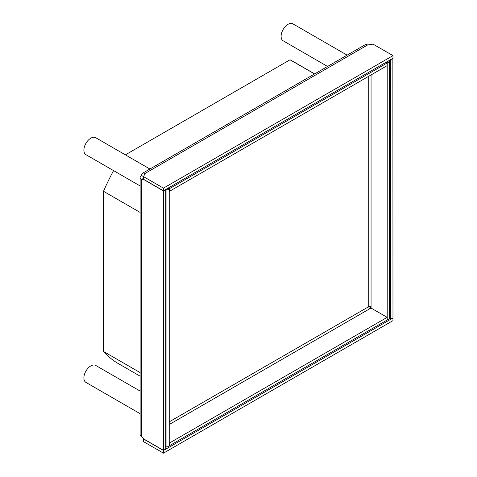 <?xml version="1.0" encoding="UTF-8"?>
<svg xmlns="http://www.w3.org/2000/svg" width="477" height="477" viewBox="0 0 477 477"><rect width="100%" height="100%" fill="white"/><g stroke="black" fill="none" stroke-linecap="round" stroke-linejoin="round"><path stroke-width="0.72" d="M143.553 178.326L141.556 179.477A4.895 2.826 180 0 1 140.125 177.48A4.895 2.826 180 0 1 141.556 175.482A4.895 2.826 60 0 1 142.569 173.246A4.895 2.826 60 0 1 145.014 173.485L143.553 176.639L141.556 175.482M140.125 177.48L140.125 434.505A4.895 2.826 0 0 0 141.556 436.503L143.553 438.858L163.468 450.354L163.468 190.931L143.553 179.435L141.556 179.477L141.556 436.503M163.468 450.354L165.775 449.024L165.775 189.602L163.468 190.931M143.553 177.062A1.634 0.942 0 0 0 143.386 177.48A1.634 0.942 0 0 0 143.553 177.897M390.556 59.691L390.669 319.179L389.518 318.511M371.064 307.862L369.663 306.395M390.669 319.179L392.976 317.849L392.863 58.361M390.669 59.756L392.976 58.427M392.976 320.645L163.468 453.15L143.553 441.654L143.553 438.989L163.468 450.485L392.976 317.98L392.976 320.645M163.468 450.485L163.468 453.15M368.822 307.14L370.122 306.938M392.976 55.63L163.468 188.135L143.553 176.639L143.553 179.298L163.468 190.8L392.976 58.295L392.976 55.63L373.062 44.134L367.606 44.975A4.895 2.826 -120 0 0 365.155 44.737L142.569 173.246M163.468 190.8L163.468 188.135M113.55 170.617A174.522 100.76 120 0 0 103.497 191.277L103.497 351.46A174.522 100.76 120 0 0 118.308 363.581L140.125 376.174M314.641 73.899L292.824 61.3A174.522 100.76 120 0 0 290.04 59.792L125.391 154.852M140.125 212.426L103.497 191.277M103.497 351.46L140.125 372.603M314.558 73.947L290.04 59.792M140.125 391.08L95.704 365.436A9.784 5.652 120 0 0 90.809 365.925A9.784 5.652 120 0 0 84.417 374.546A9.784 5.652 120 0 0 85.92 382.387L140.125 413.684M149.909 169.007L95.704 137.71A9.784 5.652 120 0 0 90.809 138.199A9.784 5.652 120 0 0 84.417 146.821A9.784 5.652 120 0 0 85.92 154.661L140.125 185.958M347.125 55.147L292.92 23.85A9.784 5.652 120 0 0 288.025 24.333A9.784 5.652 120 0 0 281.633 32.961A9.784 5.652 120 0 0 283.135 40.801L327.55 66.446M389.518 61.622L387.211 62.952L387.211 319.978L389.518 318.648L389.518 61.622L388.361 60.955M387.211 62.952L386.06 62.29M371.064 308.059L371.064 306.663A1.634 0.942 180 0 0 368.757 306.663L368.757 76.272M169.234 188.803L166.926 190.132L166.926 447.158L169.234 445.828L169.234 188.803L168.083 188.135M166.926 190.132L165.775 189.464M166.926 447.158L165.775 446.49M168.137 188.105L169.293 188.767L387.151 62.988L386 62.32M387.151 62.988L387.151 65.653L169.293 191.432L169.293 188.767M169.293 445.792L387.151 320.013L387.151 317.348L169.293 443.127L169.234 445.756M169.234 421.853L368.757 306.663A1.634 0.942 60 0 0 369.913 308.661L371.005 308.029L387.151 317.348M367.606 44.975L145.014 173.485M371.064 74.943L371.064 306.663M369.913 308.661L169.234 424.518"/></g></svg>
